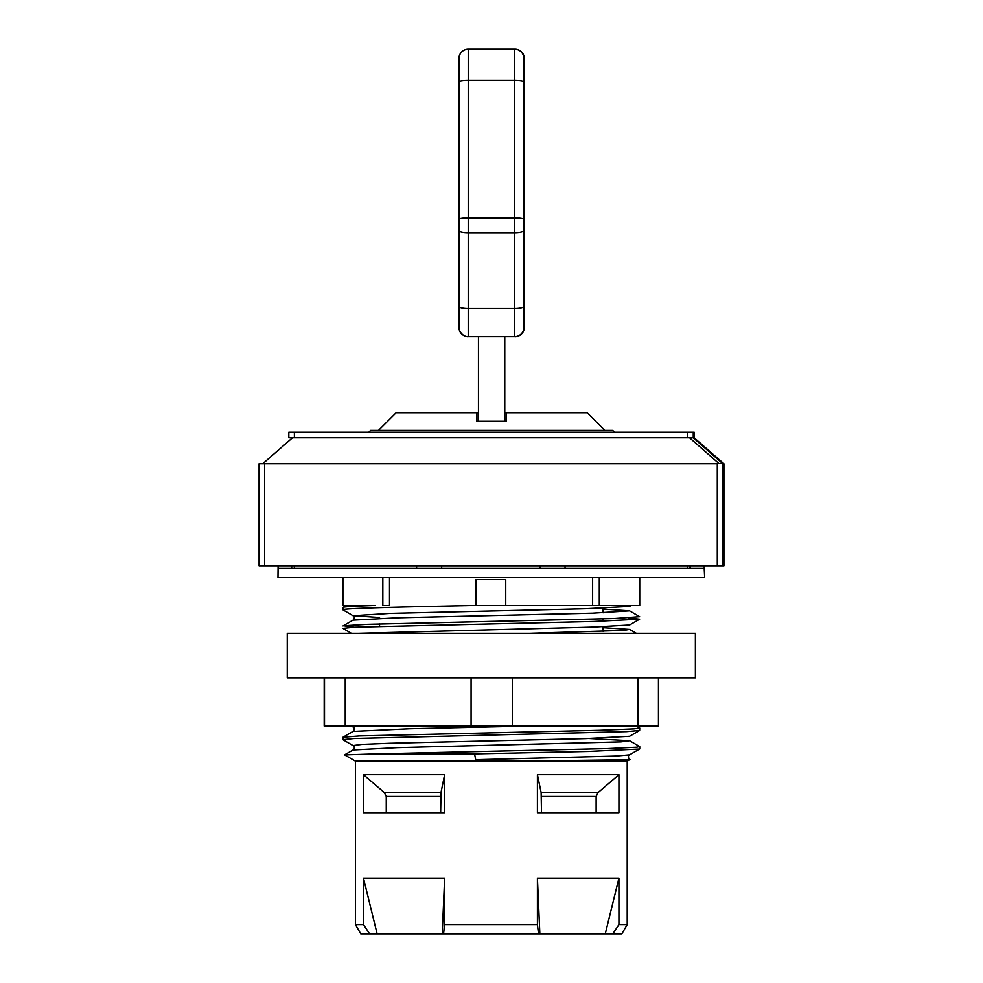 <?xml version="1.0" encoding="UTF-8"?>
<svg xmlns="http://www.w3.org/2000/svg" width="983" height="983" viewBox="0 0 983 983"><rect width="100%" height="100%" fill="white"/><g stroke="black" fill="none" stroke-linecap="round" stroke-linejoin="round"><path stroke-width="1.47" d="M379.549 617.471L353.044 615.714C354.691 616.71 354.691 618.184 353.044 620.126L397.206 617.803L592.651 613.171L629.575 610.848L639.638 616.66L614.129 618.516L367.544 624.316L343.559 625.753L354.138 627.191M631.197 605.491L629.562 606.437L585.413 608.76L389.968 613.392L353.044 615.714L342.895 609.804C341.162 608.366 401.494 606.929 474.556 605.491L505.741 605.491L505.741 579.528L476.067 579.528L476.067 605.491M505.741 579.528L505.741 605.491M592.614 577.672L592.614 605.491L505.815 605.491M599.298 577.672L599.298 605.491L639.724 605.491L639.724 577.672M346.274 605.491L342.92 607.482C343.165 606.83 353.978 606.167 375.359 605.491L342.907 605.491L342.907 577.672M389.501 577.672L389.501 605.491L382.842 605.491L382.842 577.672M351.423 633.322L342.907 628.358L353.831 627.215L593.474 621.477L639.626 619.179L628.469 617.914M353.13 745.618L342.907 739.658L353.954 738.516L626.699 731.622L639.638 730.48L639.724 728.071M636.357 726.081L639.712 728.071L633.949 728.895L599.188 730.308L359.409 735.935L342.981 737.238L342.907 739.634M523.902 299.594L523.89 58.427L524.369 230.464A9.277 2.249 0 0 1 524.369 230.477L524.332 306.34A9.277 2.249 0 0 1 524.332 306.352L524.246 327.413A9.277 9.277 90 0 1 514.969 336.69L504.771 336.69L504.771 421.031M504.426 420.994L504.426 336.69M478.451 336.69L478.451 420.982M291.705 565.803L291.705 568.395L278.078 568.395L278.078 565.803M416.608 565.803L416.608 568.395L291.705 568.395M294.359 568.395L294.359 565.803M687.35 565.803L687.35 568.395L565.053 568.395L565.053 565.803L565.016 568.395L416.608 568.395M704.197 565.803L704.197 568.395L687.35 568.395M690.005 568.395L690.005 565.803M444.623 878.2L444.623 924.573L443.554 933.85L360.786 933.85L355.428 924.573L363.489 924.573L363.489 878.2L444.623 878.2L442.252 933.85M537.406 924.573L537.406 878.2L618.921 878.2L605.258 933.85L538.5 933.85L537.406 924.573L444.623 924.573M618.921 878.2L618.921 924.573L612.79 933.85L605.258 933.85M355.428 924.573L355.428 761.137L627.203 761.137L627.203 924.573L618.921 924.573M444.623 774.678L444.623 812.708L363.489 812.708L363.489 774.678L444.623 774.678L440.998 792.531L440.654 812.708M618.921 774.678L618.921 812.708L537.406 812.708L537.406 774.678L618.921 774.678L598.094 792.531L596.128 796.463L596.128 812.708M539.974 565.803L539.974 568.395M690.287 568.395L690.287 565.803M704.541 568.395L704.541 565.803M539.851 933.85L537.406 878.2M541.486 812.708L541.129 792.531L537.406 774.678M627.203 924.573L621.846 933.85L612.79 933.85M538.5 933.85L443.554 933.85M369.608 933.85L363.489 924.573M377.14 933.85L363.489 878.2M386.27 812.708L386.27 796.463L384.304 792.531L363.489 774.678M628.727 759.712L575.116 760.424C539.114 760.486 483.722 760.621 475.686 759.712L474.556 753.9L375.359 753.9L344.652 754.907M475.686 759.712L615.96 756.062L629.562 754.846L639.712 748.935M353.044 745.569L361.597 744.414L389.919 743.259L585.512 738.614L629.575 736.292L639.638 730.48M351.435 726.081L353.069 727.027L358.439 726.081M474.556 753.9L588.227 751.467L639.626 749.034M358.426 633.322L593.253 627.068L629.562 624.991L639.626 619.179M529.358 633.322L623.677 630.386L629.575 629.403L603.083 627.645M629.575 610.848L603.083 609.091M353.057 745.569C354.716 746.576 354.716 748.051 353.057 749.98L397.218 747.658L620.998 741.87L629.587 740.703L589.321 738.503M353.057 727.027C354.703 728.034 354.716 729.497 353.057 731.426L410.034 728.759L529.358 726.081M592.614 605.491L599.286 605.491L599.286 577.672M614.559 432.225L612.704 430.37L370.616 430.37L368.76 432.225M629.562 740.703L639.626 746.515L636.824 747.203L607.138 748.616L375.359 753.9M695.374 633.322L287.257 633.322L287.257 677.84L695.374 677.84L695.374 633.322M658.438 677.84L658.438 726.081L324.193 726.081L324.193 677.84M324.513 726.081L324.513 677.84M345.23 726.081L345.23 677.84M471.078 726.081L471.078 677.84M512.352 726.081L512.352 677.84M637.869 726.081L637.869 677.84M441.662 568.395L441.662 565.803L441.662 568.395M278.078 568.395L277.98 577.672L704.651 577.672L704.197 568.395M264.636 463.767L259.082 463.767L259.082 565.803L264.636 565.803L264.636 463.767L717.283 463.767L717.283 565.803L723.918 565.803L723.918 463.767L723.918 565.803M264.636 565.803L717.283 565.803M693.248 437.791L693.248 432.225L694.17 432.225L694.17 437.791L288.83 437.791L288.83 432.225L288.83 437.791M689.316 437.57L718.929 463.546L717.283 463.767M694.17 432.225L694.17 437.791L723.918 463.767L722.861 463.767L692.99 437.57M718.929 463.546L722.603 463.546M294.384 437.791L294.384 432.225L288.83 432.225M294.384 432.225L687.67 432.225L687.67 437.791M693.248 432.225L687.67 432.225M604.828 430.37L587.195 412.749L506.282 412.749L506.257 421.24L476.583 421.24L476.608 412.749L396.124 412.749L378.504 430.37M476.89 412.749L478.451 412.749M504.771 412.749L506.282 412.749M476.939 412.749L476.939 421.179M523.828 81.908A9.277 1.45 180 0 0 514.527 80.471L468.154 80.471A9.277 1.45 0 0 0 458.901 81.908L459.135 56.633C460.388 51.976 463.423 49.482 468.24 49.15L514.613 49.15L514.625 336.69A9.277 9.277 -90 0 0 523.902 327.413A9.277 9.277 90 0 1 514.613 336.69L468.227 336.69L468.24 49.15A9.277 9.277 90 0 0 458.963 58.427L458.95 327.413A9.277 9.277 -90 0 0 468.227 336.69A9.277 9.277 -90 0 1 458.95 327.413M524.258 58.427A9.277 9.277 -90 0 0 514.981 49.15L514.613 49.15A9.277 9.277 -90 0 1 523.89 58.427A9.277 9.277 -90 0 0 514.613 49.15M524.332 253.209L523.841 188.281L523.816 253.209M524.271 327.413A9.277 9.277 90 0 1 514.994 336.69L514.994 336.69A9.277 9.277 90 0 0 524.271 327.413L524.246 299.594M524.209 76.981A9.277 9.277 90 0 1 523.902 79.353A9.277 9.277 90 0 0 524.209 76.981L523.939 141.908L524.209 76.981M523.902 139.537A9.277 9.277 90 0 1 524.209 141.908A9.277 9.277 90 0 0 523.902 139.537M598.094 792.531L541.129 792.531M541.486 796.463L596.128 796.463M440.998 792.531L384.304 792.531M386.27 796.463L440.654 796.463M262.989 463.546L292.737 437.57M722.861 565.803L722.861 463.767M523.779 230.464A9.277 2.249 180 0 1 514.478 232.713L468.105 232.713A9.277 2.249 -0 0 1 458.852 230.464L458.84 219.369A9.277 1.45 0 0 1 468.105 217.931L514.478 217.931A9.277 1.45 180 0 1 523.779 219.369M458.852 230.464L458.889 306.34A9.277 2.249 -0 0 0 468.141 308.588L514.527 308.588A9.277 2.249 180 0 0 523.816 306.34M342.907 607.482L342.907 609.767M627.203 761.137L629.956 759.54M355.428 761.137L344.628 754.895M629.562 759.257C627.977 757.365 627.977 755.89 629.562 754.846M639.724 746.613L639.724 748.935M342.981 737.238L353.044 731.438M344.628 754.846L353.044 749.98M629.562 629.39L636.357 633.322M353.057 620.113L342.993 625.938M259.082 565.803L259.082 463.767M514.981 49.15C519.798 49.482 522.833 51.976 524.086 56.633L523.878 330.091C520.499 337.488 514.576 336.788 514.994 336.69M523.927 141.466L523.927 77.411M458.889 306.34L459.344 330.091C462.723 337.488 468.645 336.788 468.227 336.69M458.901 81.908L458.84 219.369M379.549 623.922L379.549 626.232M603.083 608.194L603.083 612.814M603.083 618.885L603.083 621.195M603.083 626.736L603.083 631.369"/></g></svg>
